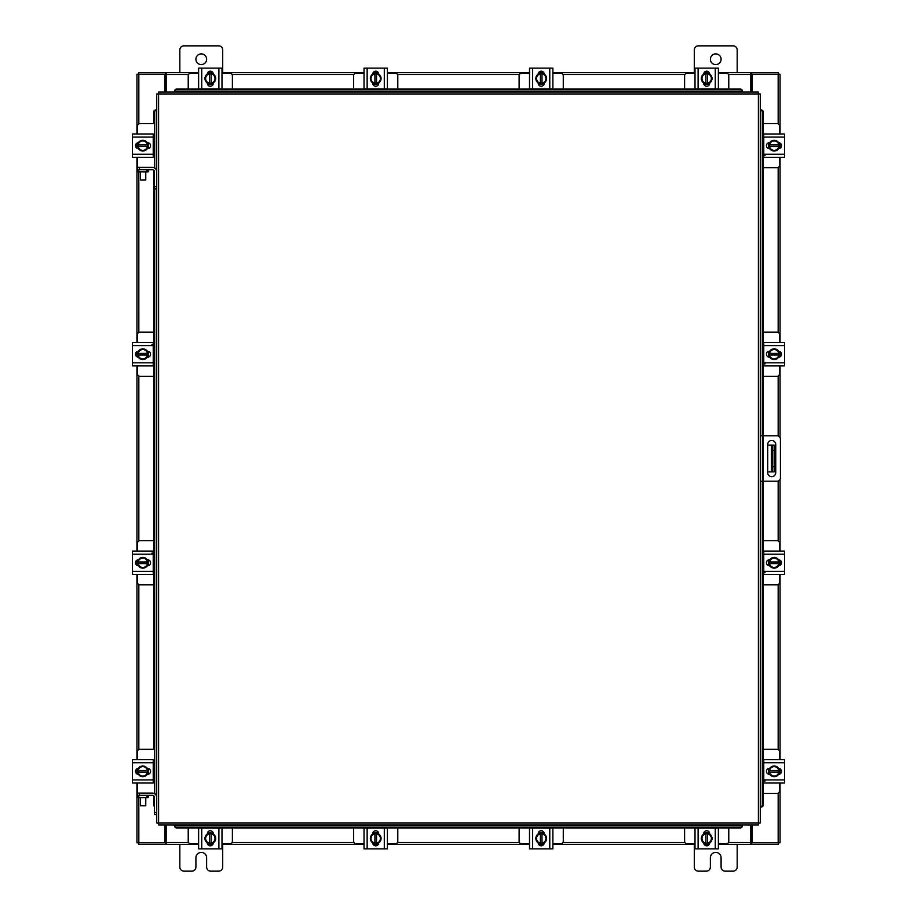 <?xml version="1.0" encoding="UTF-8"?>
<svg xmlns="http://www.w3.org/2000/svg" width="917" height="917" viewBox="0 0 917 917"><rect width="100%" height="100%" fill="white"/><g stroke="black" fill="none" stroke-linecap="round" stroke-linejoin="round"><path stroke-width="1.38" d="M774.143 471.9L771.357 471.9L771.357 445.1L774.143 445.1L774.143 471.9M767.701 471.9L771.357 471.9M774.143 450.465L772.423 450.465L772.423 466.535L774.143 466.535M767.701 445.1L771.357 445.1M772.423 471.9L772.423 466.535M772.423 450.465L772.423 445.1M760.285 435.781L777.089 435.781A3.347 3.347 0 0 1 780.436 439.117L780.436 477.883A3.347 3.347 0 0 1 777.089 481.219L760.285 481.219M762.428 481.219L762.428 435.781M775.736 472.633L775.736 444.493A4.023 4.023 0 0 0 771.713 440.469A4.023 4.023 0 0 0 767.701 444.493L767.701 472.633A4.023 4.023 0 0 0 771.713 476.657A4.023 4.023 0 0 0 775.736 472.633M763.322 167.742L776.951 167.742A2.568 2.568 0 0 0 779.53 165.163L779.53 157.346M779.53 133.974L779.53 126.156A2.568 2.568 0 0 0 776.951 123.577L763.322 123.577M779.851 142.972L779.851 148.348M768.48 148.508L768.48 142.811M778.854 143.063A5.364 5.364 0 0 1 778.854 148.256M778.762 148.416A5.364 5.364 0 0 1 774.257 151.018M774.074 151.018A5.364 5.364 0 0 1 769.569 148.416M769.478 148.256A5.364 5.364 0 0 1 769.478 143.063M769.569 142.892A5.364 5.364 0 0 1 774.074 140.301M774.257 140.301A5.364 5.364 0 0 1 778.762 142.892M776.722 141.722A4.7 4.7 0 0 1 778.785 144.852L778.854 142.949L774.166 140.244L769.478 142.949L769.478 146.456L778.785 146.456A4.7 4.7 0 0 1 776.722 149.597L774.166 151.076L769.478 148.371L769.535 146.456A4.7 4.7 0 0 0 771.61 149.597M771.61 141.722A4.7 4.7 0 0 0 769.535 144.852L778.854 144.852L778.854 148.359L776.722 149.597M772.034 141.47A4.7 4.7 0 0 1 776.298 141.47M776.298 149.838A4.7 4.7 0 0 1 772.034 149.838M778.602 142.651A3.015 3.015 0 0 1 781.502 145.654A3.015 3.015 0 0 1 778.602 148.669M765.053 155.305L763.769 155.305M763.769 137.08L763.769 133.974L784.562 133.974L784.562 137.08L763.769 137.08L763.769 154.228L784.562 154.228L784.562 157.346L763.769 157.346L763.769 154.228M769.73 148.669L769.455 148.669A3.015 3.015 0 0 1 766.452 145.654A3.015 3.015 0 0 1 769.455 142.651L769.73 142.651M784.562 137.08L784.562 154.228M232.391 89.029L232.391 75.744A2.568 2.568 0 0 0 229.812 73.165L221.994 73.165M198.622 73.165L190.805 73.165A2.568 2.568 0 0 0 188.226 75.744L188.226 89.029M207.62 72.844L212.996 72.844M213.157 84.204L207.46 84.204M207.712 73.841A5.364 5.364 0 0 1 212.904 73.841M213.076 73.933A5.364 5.364 0 0 1 215.667 78.426M215.667 78.621A5.364 5.364 0 0 1 213.076 83.115M212.904 83.218A5.364 5.364 0 0 1 207.712 83.218M207.551 83.115A5.364 5.364 0 0 1 204.95 78.621M204.95 78.426A5.364 5.364 0 0 1 207.551 73.933M206.371 75.973A4.7 4.7 0 0 1 209.512 73.899L207.609 73.841A5.41 5.41 0 0 0 207.597 73.841L204.892 78.53L207.597 83.206A5.41 5.41 0 0 1 207.597 83.206L211.116 83.218L211.116 73.899A4.7 4.7 0 0 1 214.246 75.973L215.724 78.53L213.019 83.206L211.116 83.149A4.7 4.7 0 0 0 214.246 81.086M206.371 81.086A4.7 4.7 0 0 0 209.512 83.149L209.512 73.841L213.008 73.841L214.246 75.973M206.13 80.662A4.7 4.7 0 0 1 206.13 76.398M214.498 76.398A4.7 4.7 0 0 1 214.498 80.662M207.299 74.094A3.015 3.015 0 0 1 210.314 71.194A3.015 3.015 0 0 1 213.317 74.094M201.74 88.926L198.622 88.926L198.622 68.133L201.74 68.133L201.74 88.926L218.888 88.926L218.888 68.133L221.994 68.133L221.994 88.926L218.888 88.926M213.317 82.954L213.317 83.229A3.015 3.015 0 0 1 210.314 86.244A3.015 3.015 0 0 1 207.299 83.229L207.299 82.954M201.74 68.133L218.888 68.133M728.774 89.029L728.774 75.744A2.568 2.568 0 0 0 726.195 73.165L718.378 73.165M695.006 73.165L687.188 73.165A2.568 2.568 0 0 0 684.609 75.744L684.609 89.029M704.004 72.844L709.38 72.844M709.54 84.204L703.843 84.204M704.096 73.841A5.364 5.364 0 0 1 709.288 73.841M709.449 73.933A5.364 5.364 0 0 1 712.051 78.426M712.051 78.621A5.364 5.364 0 0 1 709.449 83.115M709.288 83.218A5.364 5.364 0 0 1 704.096 83.218M703.924 83.115A5.364 5.364 0 0 1 701.333 78.621M701.333 78.426A5.364 5.364 0 0 1 703.924 73.933M702.754 75.973A4.7 4.7 0 0 1 705.884 73.899L703.992 73.841A5.41 5.41 0 0 0 703.981 73.841L701.276 78.53L703.981 83.206A5.41 5.41 0 0 1 703.981 83.206L707.488 83.218L707.488 73.899A4.7 4.7 0 0 1 710.629 75.973L712.108 78.53L709.403 83.206L707.488 83.149A4.7 4.7 0 0 0 710.629 81.086M702.754 81.086A4.7 4.7 0 0 0 705.884 83.149L705.884 73.841L709.391 73.841L710.629 75.973M702.502 80.662A4.7 4.7 0 0 1 702.502 76.398M710.87 76.398A4.7 4.7 0 0 1 710.87 80.662M703.683 74.094A3.015 3.015 0 0 1 706.686 71.194A3.015 3.015 0 0 1 709.701 74.094M698.112 88.926L695.006 88.926L695.006 68.133L698.112 68.133L698.112 88.926L715.26 88.926L715.26 68.133L718.378 68.133L718.378 88.926L715.26 88.926M709.701 82.954L709.701 83.229A3.015 3.015 0 0 1 706.686 86.244A3.015 3.015 0 0 1 703.683 83.229L703.683 82.954M698.112 68.133L715.26 68.133M154.48 793.675L154.48 186.713L156.715 186.713L156.715 93.97L158.595 93.947L158.618 92.067L758.382 92.067L758.405 93.947L760.285 93.97L760.285 823.03L758.405 823.053L758.382 824.933L158.618 824.933L158.595 823.053L156.715 823.03L156.715 797.492A4.39 4.39 0 0 0 152.337 793.113L139.464 793.113L139.464 795.348M154.48 188.856L156.715 188.856L156.715 186.713L156.715 797.492M760.663 806.949L760.697 806.949A2.143 1.857 -90 0 0 762.52 804.805L763.322 804.805A2.143 1.857 90 0 1 761.5 806.949L761.465 806.949M763.322 112.195L762.52 112.195A2.143 1.857 -90 0 0 760.697 110.051L761.5 110.051A2.143 1.857 90 0 1 763.322 112.195L763.322 435.781M760.663 110.051L761.465 110.051M763.322 481.219L763.322 804.805M762.52 112.195L762.52 435.781M762.52 481.219L762.52 804.805M174.7 825.311L174.7 825.346A2.143 1.857 0 0 0 176.843 827.168L176.843 827.971A2.143 1.857 180 0 1 174.7 826.148L174.7 826.114M740.157 827.971L740.157 827.168A2.143 1.857 0 0 0 742.3 825.346L742.3 826.148A2.143 1.857 180 0 1 740.157 827.971L176.843 827.971M742.3 825.311L742.3 826.114M740.157 827.168L176.843 827.168M742.3 90.886L742.3 91.654A2.143 1.857 180 0 0 740.157 89.832L740.157 89.029A2.143 1.857 0 0 1 742.3 90.852L742.3 90.886M176.843 89.029L176.843 89.832A2.143 1.857 180 0 0 174.7 91.654L174.7 90.852A2.143 1.857 0 0 1 176.843 89.029L740.157 89.029M174.7 91.689L174.7 90.886M176.843 89.832L740.157 89.832M156.337 110.051L156.303 110.051A2.143 1.857 90 0 0 154.48 112.195L153.678 112.195A2.143 1.857 -90 0 1 155.5 110.051L155.535 110.051M154.48 806.57A2.143 1.857 -90 0 1 153.678 804.805L153.678 795.83M153.678 782.705L153.678 759.987M153.678 749.258L153.678 170.138M153.678 157.013L153.678 134.295M153.678 123.577L153.678 112.195M154.48 167.983L154.48 112.195M752.169 824.933L752.169 842.757L780.046 842.757L780.046 783.026M780.046 133.974L780.046 74.243L752.169 74.243L752.169 92.067M164.831 92.067L164.831 74.243L136.954 74.243L136.954 133.974M136.954 783.026L136.954 842.757L164.831 842.757L164.831 824.933M780.046 143.086L780.046 148.233M780.046 157.346L780.046 342.534M780.046 351.647L780.046 356.793M780.046 365.906L780.046 437.558M780.046 479.442L780.046 551.094M780.046 560.207L780.046 565.353M780.046 574.466L780.046 759.654M780.046 768.767L780.046 773.914M136.954 773.914L136.954 768.767M136.954 759.654L136.954 574.466M136.954 565.353L136.954 560.207M136.954 551.094L136.954 365.906M136.954 356.793L136.954 351.647M136.954 342.534L136.954 157.346M136.954 148.233L136.954 143.086M198.622 844.351L166.172 844.351L166.172 824.933M750.828 824.933L750.828 844.351L751.631 844.351L751.631 842.757L750.828 842.757M778.441 842.757L778.441 844.351L751.631 844.351M166.172 842.757L165.369 842.757L165.369 844.351L138.559 844.351L138.559 842.757M750.828 844.351L718.378 844.351M709.265 844.351L704.118 844.351M695.006 844.351L552.882 844.351M543.781 844.351L538.623 844.351M529.522 844.351L387.398 844.351M378.285 844.351L373.139 844.351M364.026 844.351L221.994 844.351M212.882 844.351L207.735 844.351M165.369 844.351L166.172 844.351M718.378 72.649L750.828 72.649L750.828 92.067M166.172 92.067L166.172 72.649L165.369 72.649L165.369 74.243L166.172 74.243M138.559 74.243L138.559 72.649L165.369 72.649M750.828 74.243L751.631 74.243L751.631 72.649L778.441 72.649L778.441 74.243M166.172 72.649L198.622 72.649M207.735 72.649L212.882 72.649M221.994 72.649L364.026 72.649M373.139 72.649L378.285 72.649M387.398 72.649L529.522 72.649M538.623 72.649L543.781 72.649M552.882 72.649L695.006 72.649M704.118 72.649L709.265 72.649M751.631 72.649L750.828 72.649M763.322 793.423L776.951 793.423A2.568 2.568 0 0 0 779.53 790.844L779.53 783.026M779.53 759.654L779.53 751.837A2.568 2.568 0 0 0 776.951 749.258L763.322 749.258M779.851 768.652L779.851 774.028M768.48 774.189L768.48 768.492M778.854 768.744A5.364 5.364 0 0 1 778.854 773.937M778.762 774.108A5.364 5.364 0 0 1 774.257 776.699M774.074 776.699A5.364 5.364 0 0 1 769.569 774.108M769.478 773.937A5.364 5.364 0 0 1 769.478 768.744M769.569 768.584A5.364 5.364 0 0 1 774.074 765.982M774.257 765.982A5.364 5.364 0 0 1 778.762 768.584M776.722 767.403A4.7 4.7 0 0 1 778.785 770.544L778.854 768.641A5.41 5.41 0 0 0 778.854 768.629L774.166 765.924L769.478 768.629A5.41 5.41 0 0 1 769.478 768.629L769.478 772.148L778.785 772.148A4.7 4.7 0 0 1 776.722 775.278L774.166 776.756L769.478 774.051L769.535 772.148A4.7 4.7 0 0 0 771.61 775.278M771.61 767.403A4.7 4.7 0 0 0 769.535 770.544L778.854 770.544L778.854 774.051L776.722 775.278M772.034 767.162A4.7 4.7 0 0 1 776.298 767.162M776.298 775.53A4.7 4.7 0 0 1 772.034 775.53M778.602 768.331A3.015 3.015 0 0 1 781.502 771.346A3.015 3.015 0 0 1 778.602 774.349M765.053 780.986L763.769 780.986M763.769 762.772L763.769 759.654L784.562 759.654L784.562 762.772L763.769 762.772L763.769 779.92L784.562 779.92L784.562 783.026L763.769 783.026L763.769 779.92M769.73 774.349L769.455 774.349A3.015 3.015 0 0 1 766.452 771.346A3.015 3.015 0 0 1 769.455 768.331L769.73 768.331M784.562 762.772L784.562 779.92M146.858 171.903L146.858 169.668L148.199 169.668L148.199 171.903L137.47 171.903L137.47 169.668L138.811 169.668L138.834 332.447M146.858 169.668L138.811 169.668M153.231 157.013L154.48 157.013M148.52 142.811L148.52 148.508M154.48 134.295L153.231 134.295M154.48 123.577L140.049 123.577A2.568 2.568 0 0 0 137.47 126.156L137.47 133.974M137.149 148.348L137.149 142.972M137.47 157.346L137.47 167.421M137.47 167.742L137.47 171.903M138.146 148.256A5.364 5.364 0 0 1 138.146 143.063M138.238 142.892A5.364 5.364 0 0 1 142.743 140.301M142.926 140.301A5.364 5.364 0 0 1 147.431 142.892M147.522 143.063A5.364 5.364 0 0 1 147.522 148.256M147.431 148.416A5.364 5.364 0 0 1 142.926 151.018M142.743 151.018A5.364 5.364 0 0 1 138.238 148.416M140.278 149.597A4.7 4.7 0 0 1 138.215 146.456L138.146 148.359A5.41 5.41 0 0 0 138.146 148.371L142.834 151.076L147.522 148.371A5.41 5.41 0 0 1 147.522 148.371L147.522 144.852L138.215 144.852A4.7 4.7 0 0 1 140.278 141.722L142.834 140.244L147.522 142.949L147.465 144.852A4.7 4.7 0 0 0 145.39 141.722M145.39 149.597A4.7 4.7 0 0 0 147.465 146.456L138.146 146.456L138.146 142.949L140.278 141.722M144.966 149.838A4.7 4.7 0 0 1 140.702 149.838M140.702 141.47A4.7 4.7 0 0 1 144.966 141.47M138.398 148.669A3.015 3.015 0 0 1 135.498 145.654A3.015 3.015 0 0 1 138.398 142.651M153.231 154.228L153.231 157.346L132.438 157.346L132.438 154.228L153.231 154.228L153.231 137.08L132.438 137.08L132.438 133.974L153.231 133.974L153.231 137.08M147.27 142.651L147.545 142.651A3.015 3.015 0 0 1 150.548 145.654A3.015 3.015 0 0 1 147.545 148.669L147.27 148.669M132.438 154.228L132.438 137.08M146.858 797.595L146.858 795.348L148.199 795.348L148.199 797.595L137.47 797.595L137.47 795.348L138.811 795.348L138.834 842.757M146.858 795.348L138.811 795.348M153.231 782.705L154.48 782.705M148.52 768.492L148.52 774.189M154.48 759.987L153.231 759.987M154.48 749.258L140.049 749.258A2.568 2.568 0 0 0 137.47 751.837L137.47 759.654M137.149 774.028L137.149 768.652M137.47 783.026L137.47 793.113M139.464 793.113L137.321 793.113L137.47 797.595M138.146 773.937A5.364 5.364 0 0 1 138.146 768.744M138.238 768.584A5.364 5.364 0 0 1 142.743 765.982M142.926 765.982A5.364 5.364 0 0 1 147.431 768.584M147.522 768.744A5.364 5.364 0 0 1 147.522 773.937M147.431 774.108A5.364 5.364 0 0 1 142.926 776.699M142.743 776.699A5.364 5.364 0 0 1 138.238 774.108M140.278 775.278A4.7 4.7 0 0 1 138.215 772.148L138.146 774.051L142.834 776.756L147.522 774.051L147.522 770.544L138.215 770.544A4.7 4.7 0 0 1 140.278 767.403L142.834 765.924L147.522 768.629L147.465 770.544A4.7 4.7 0 0 0 145.39 767.403M145.39 775.278A4.7 4.7 0 0 0 147.465 772.148L138.146 772.148L138.146 768.641L140.278 767.403M144.966 775.53A4.7 4.7 0 0 1 140.702 775.53M140.702 767.162A4.7 4.7 0 0 1 144.966 767.162M138.398 774.349A3.015 3.015 0 0 1 135.498 771.346A3.015 3.015 0 0 1 138.398 768.331M153.231 779.92L153.231 783.026L132.438 783.026L132.438 779.92L153.231 779.92L153.231 762.772L132.438 762.772L132.438 759.654L153.231 759.654L153.231 762.772M147.27 768.331L147.545 768.331A3.015 3.015 0 0 1 150.548 771.346A3.015 3.015 0 0 1 147.545 774.349L147.27 774.349M132.438 779.92L132.438 762.772M145.769 180.053L140.416 180.053L145.769 180.053L145.769 171.903M140.416 180.053L140.416 171.903M154.48 186.713L154.48 171.811A2.143 2.143 0 0 0 152.337 169.668L148.199 169.668M156.715 171.811A4.39 4.39 0 0 0 152.337 167.421L139.464 167.421L139.464 169.668M137.47 169.668L137.321 167.421L139.464 167.421M145.769 805.734L140.416 805.734L145.769 805.734L145.769 797.595M140.416 805.734L140.416 797.595M154.48 812.405L156.715 812.405L156.715 814.548L154.48 814.548L154.48 797.492A2.143 2.143 0 0 0 152.337 795.348L148.199 795.348M195.906 59.25A5.364 5.364 0 0 0 201.259 64.603A5.364 5.364 0 0 0 206.623 59.25A5.364 5.364 0 0 0 201.259 53.885A5.364 5.364 0 0 0 195.906 59.25M222.705 72.649L222.705 49.919A4.069 4.069 0 0 0 218.624 45.85L183.904 45.85A4.069 4.069 0 0 0 179.824 49.919L179.824 72.649M179.824 844.351L179.824 867.081A4.069 4.069 0 0 0 183.904 871.15L191.836 871.15A4.069 4.069 0 0 0 195.906 867.081L195.906 857.75A5.364 5.364 0 0 1 201.259 852.397A5.364 5.364 0 0 1 206.623 857.75L206.623 867.081A4.069 4.069 0 0 0 210.692 871.15L218.624 871.15A4.069 4.069 0 0 0 222.705 867.081L222.705 844.351M710.377 59.25A5.364 5.364 0 0 0 715.741 64.603A5.364 5.364 0 0 0 721.094 59.25A5.364 5.364 0 0 0 715.741 53.885A5.364 5.364 0 0 0 710.377 59.25M737.176 72.649L737.176 49.919A4.069 4.069 0 0 0 733.096 45.85L698.376 45.85A4.069 4.069 0 0 0 694.295 49.919L694.295 72.649M694.295 844.351L694.295 867.081A4.069 4.069 0 0 0 698.376 871.15L706.308 871.15A4.069 4.069 0 0 0 710.377 867.081L710.377 857.75A5.364 5.364 0 0 1 715.741 852.397A5.364 5.364 0 0 1 721.094 857.75L721.094 867.081A4.069 4.069 0 0 0 725.164 871.15L733.096 871.15A4.069 4.069 0 0 0 737.176 867.081L737.176 844.351M563.279 89.029L563.279 75.744A2.568 2.568 0 0 0 560.711 73.165L552.882 73.165M529.522 73.165L521.693 73.165A2.568 2.568 0 0 0 519.125 75.744L519.125 89.029M538.52 72.844L543.884 72.844M544.056 84.204L538.348 84.204M538.611 73.841A5.364 5.364 0 0 1 543.792 73.841M543.964 73.933A5.364 5.364 0 0 1 546.555 78.426M546.555 78.621A5.364 5.364 0 0 1 543.964 83.115M543.792 83.218A5.364 5.364 0 0 1 538.611 83.218M538.439 83.115A5.364 5.364 0 0 1 535.849 78.621M535.849 78.426A5.364 5.364 0 0 1 538.439 73.933M537.259 75.973A4.7 4.7 0 0 1 540.4 73.899L538.497 73.841L535.792 78.53L538.497 83.206A5.41 5.41 0 0 1 538.497 83.206L542.004 83.218L542.004 73.899A4.7 4.7 0 0 1 545.145 75.973L546.612 78.53L543.907 83.206L542.004 83.149A4.7 4.7 0 0 0 545.145 81.086M537.259 81.086A4.7 4.7 0 0 0 540.4 83.149L540.4 73.841L543.907 73.841L545.145 75.973M537.018 80.662A4.7 4.7 0 0 1 537.018 76.398M545.386 76.398A4.7 4.7 0 0 1 545.386 80.662M538.187 74.094A3.015 3.015 0 0 1 541.202 71.194A3.015 3.015 0 0 1 544.217 74.094M532.628 88.926L529.522 88.926L529.522 68.133L532.628 68.133L532.628 88.926L549.776 88.926L549.776 68.133L552.882 68.133L552.882 88.926L549.776 88.926M544.217 82.954L544.217 83.229A3.015 3.015 0 0 1 541.202 86.244A3.015 3.015 0 0 1 538.187 83.229L538.187 82.954M532.628 68.133L549.776 68.133M397.795 89.029L397.795 75.744A2.568 2.568 0 0 0 395.216 73.165L387.398 73.165M364.026 73.165L356.209 73.165A2.568 2.568 0 0 0 353.63 75.744L353.63 89.029M373.024 72.844L378.4 72.844M378.561 84.204L372.864 84.204M373.116 73.841A5.364 5.364 0 0 1 378.308 73.841M378.48 73.933A5.364 5.364 0 0 1 381.071 78.426M381.071 78.621A5.364 5.364 0 0 1 378.48 83.115M378.308 83.218A5.364 5.364 0 0 1 373.116 83.218M372.955 83.115A5.364 5.364 0 0 1 370.353 78.621M370.353 78.426A5.364 5.364 0 0 1 372.955 73.933M371.775 75.973A4.7 4.7 0 0 1 374.904 73.899L373.013 73.841A5.41 5.41 0 0 0 373.001 73.841L370.296 78.53L373.001 83.206A5.41 5.41 0 0 1 373.001 83.206L376.52 83.218L376.52 73.899A4.7 4.7 0 0 1 379.649 75.973L381.128 78.53L378.423 83.206L376.52 83.149A4.7 4.7 0 0 0 379.649 81.086M371.775 81.086A4.7 4.7 0 0 0 374.904 83.149L374.904 73.841L378.412 73.841L379.649 75.973M371.534 80.662A4.7 4.7 0 0 1 371.534 76.398M379.89 76.398A4.7 4.7 0 0 1 379.89 80.662M372.703 74.094A3.015 3.015 0 0 1 375.718 71.194A3.015 3.015 0 0 1 378.721 74.094M367.144 88.926L364.026 88.926L364.026 68.133L367.144 68.133L367.144 88.926L384.292 88.926L384.292 68.133L387.398 68.133L387.398 88.926L384.292 88.926M378.721 82.954L378.721 83.229A3.015 3.015 0 0 1 375.718 86.244A3.015 3.015 0 0 1 372.703 83.229L372.703 82.954M367.144 68.133L384.292 68.133M188.226 827.971L188.226 841.256A2.568 2.568 0 0 0 190.805 843.835L198.622 843.835M221.994 843.835L229.812 843.835A2.568 2.568 0 0 0 232.391 841.256L232.391 827.971M212.996 844.156L207.62 844.156M207.46 832.796L213.157 832.796M212.904 843.159A5.364 5.364 0 0 1 207.712 843.159M207.551 843.067A5.364 5.364 0 0 1 204.95 838.574M204.95 838.379A5.364 5.364 0 0 1 207.551 833.885M207.712 833.782A5.364 5.364 0 0 1 212.904 833.782M213.076 833.885A5.364 5.364 0 0 1 215.667 838.379M215.667 838.574A5.364 5.364 0 0 1 213.076 843.067M214.246 841.027A4.7 4.7 0 0 1 211.116 843.101L213.008 843.159A5.41 5.41 0 0 0 213.019 843.159L215.724 838.47L213.019 833.794A5.41 5.41 0 0 1 213.019 833.794L209.512 833.782L209.512 843.101A4.7 4.7 0 0 1 206.371 841.027L204.892 838.47L207.597 833.794L209.512 833.851A4.7 4.7 0 0 0 206.371 835.914M214.246 835.914A4.7 4.7 0 0 0 211.116 833.851L211.116 843.159L207.609 843.159L206.371 841.027M214.498 836.338A4.7 4.7 0 0 1 214.498 840.602M206.13 840.602A4.7 4.7 0 0 1 206.13 836.338M213.317 842.906A3.015 3.015 0 0 1 210.314 845.806A3.015 3.015 0 0 1 207.299 842.906M218.888 828.074L221.994 828.074L221.994 848.867L218.888 848.867L218.888 828.074L201.74 828.074L201.74 848.867L198.622 848.867L198.622 828.074L201.74 828.074M207.299 834.046L207.299 833.771A3.015 3.015 0 0 1 210.314 830.756A3.015 3.015 0 0 1 213.317 833.771L213.317 834.046M218.888 848.867L201.74 848.867M353.63 827.971L353.63 841.256A2.568 2.568 0 0 0 356.209 843.835L364.026 843.835M387.398 843.835L395.216 843.835A2.568 2.568 0 0 0 397.795 841.256L397.795 827.971M378.4 844.156L373.024 844.156M372.864 832.796L378.561 832.796M378.308 843.159A5.364 5.364 0 0 1 373.116 843.159M372.955 843.067A5.364 5.364 0 0 1 370.353 838.574M370.353 838.379A5.364 5.364 0 0 1 372.955 833.885M373.116 833.782A5.364 5.364 0 0 1 378.308 833.782M378.48 833.885A5.364 5.364 0 0 1 381.071 838.379M381.071 838.574A5.364 5.364 0 0 1 378.48 843.067M379.649 841.027A4.7 4.7 0 0 1 376.52 843.101L378.412 843.159A5.41 5.41 0 0 0 378.423 843.159L381.128 838.47L378.423 833.794A5.41 5.41 0 0 1 378.423 833.794L374.904 833.782L374.904 843.101A4.7 4.7 0 0 1 371.775 841.027L370.296 838.47L373.001 833.794L374.904 833.851A4.7 4.7 0 0 0 371.775 835.914M379.649 835.914A4.7 4.7 0 0 0 376.52 833.851L376.52 843.159L373.013 843.159L371.775 841.027M379.89 836.338A4.7 4.7 0 0 1 379.89 840.602M371.534 840.602A4.7 4.7 0 0 1 371.534 836.338M378.721 842.906A3.015 3.015 0 0 1 375.718 845.806A3.015 3.015 0 0 1 372.703 842.906M384.292 828.074L387.398 828.074L387.398 848.867L384.292 848.867L384.292 828.074L367.144 828.074L367.144 848.867L364.026 848.867L364.026 828.074L367.144 828.074M372.703 834.046L372.703 833.771A3.015 3.015 0 0 1 375.718 830.756A3.015 3.015 0 0 1 378.721 833.771L378.721 834.046M384.292 848.867L367.144 848.867M519.125 827.971L519.125 841.256A2.568 2.568 0 0 0 521.693 843.835L529.522 843.835M552.882 843.835L560.711 843.835A2.568 2.568 0 0 0 563.279 841.256L563.279 827.971M543.884 844.156L538.52 844.156M538.348 832.796L544.056 832.796M543.792 843.159A5.364 5.364 0 0 1 538.611 843.159M538.439 843.067A5.364 5.364 0 0 1 535.849 838.574M535.849 838.379A5.364 5.364 0 0 1 538.439 833.885M538.611 833.782A5.364 5.364 0 0 1 543.792 833.782M543.964 833.885A5.364 5.364 0 0 1 546.555 838.379M546.555 838.574A5.364 5.364 0 0 1 543.964 843.067M545.145 841.027A4.7 4.7 0 0 1 542.004 843.101L543.907 843.159L546.612 838.47L543.907 833.794A5.41 5.41 0 0 1 543.907 833.794L540.4 833.782L540.4 843.101A4.7 4.7 0 0 1 537.259 841.027L535.792 838.47L538.497 833.794L540.4 833.851A4.7 4.7 0 0 0 537.259 835.914M545.145 835.914A4.7 4.7 0 0 0 542.004 833.851L542.004 843.159L538.497 843.159L537.259 841.027M545.386 836.338A4.7 4.7 0 0 1 545.386 840.602M537.018 840.602A4.7 4.7 0 0 1 537.018 836.338M544.217 842.906A3.015 3.015 0 0 1 541.202 845.806A3.015 3.015 0 0 1 538.187 842.906M549.776 828.074L552.882 828.074L552.882 848.867L549.776 848.867L549.776 828.074L532.628 828.074L532.628 848.867L529.522 848.867L529.522 828.074L532.628 828.074M538.187 834.046L538.187 833.771A3.015 3.015 0 0 1 541.202 830.756A3.015 3.015 0 0 1 544.217 833.771L544.217 834.046M549.776 848.867L532.628 848.867M684.609 827.971L684.609 841.256A2.568 2.568 0 0 0 687.188 843.835L695.006 843.835M718.378 843.835L726.195 843.835A2.568 2.568 0 0 0 728.774 841.256L728.774 827.971M709.38 844.156L704.004 844.156M703.843 832.796L709.54 832.796M709.288 843.159A5.364 5.364 0 0 1 704.096 843.159M703.924 843.067A5.364 5.364 0 0 1 701.333 838.574M701.333 838.379A5.364 5.364 0 0 1 703.924 833.885M704.096 833.782A5.364 5.364 0 0 1 709.288 833.782M709.449 833.885A5.364 5.364 0 0 1 712.051 838.379M712.051 838.574A5.364 5.364 0 0 1 709.449 843.067M710.629 841.027A4.7 4.7 0 0 1 707.488 843.101L709.391 843.159A5.41 5.41 0 0 0 709.403 843.159L712.108 838.47L709.403 833.794A5.41 5.41 0 0 1 709.403 833.794L705.884 833.782L705.884 843.101A4.7 4.7 0 0 1 702.754 841.027L701.276 838.47L703.981 833.794L705.884 833.851A4.7 4.7 0 0 0 702.754 835.914M710.629 835.914A4.7 4.7 0 0 0 707.488 833.851L707.488 843.159L703.992 843.159L702.754 841.027M710.87 836.338A4.7 4.7 0 0 1 710.87 840.602M702.502 840.602A4.7 4.7 0 0 1 702.502 836.338M709.701 842.906A3.015 3.015 0 0 1 706.686 845.806A3.015 3.015 0 0 1 703.683 842.906M715.26 828.074L718.378 828.074L718.378 848.867L715.26 848.867L715.26 828.074L698.112 828.074L698.112 848.867L695.006 848.867L695.006 828.074L698.112 828.074M703.683 834.046L703.683 833.771A3.015 3.015 0 0 1 706.686 830.756A3.015 3.015 0 0 1 709.701 833.771L709.701 834.046M715.26 848.867L698.112 848.867M763.322 584.863L776.951 584.863A2.568 2.568 0 0 0 779.53 582.284L779.53 574.466M779.53 551.094L779.53 543.277A2.568 2.568 0 0 0 776.951 540.698L763.322 540.698M779.851 560.092L779.851 565.468M768.48 565.629L768.48 559.932M778.854 560.184A5.364 5.364 0 0 1 778.854 565.376M778.762 565.548A5.364 5.364 0 0 1 774.257 568.139M774.074 568.139A5.364 5.364 0 0 1 769.569 565.548M769.478 565.376A5.364 5.364 0 0 1 769.478 560.184M769.569 560.023A5.364 5.364 0 0 1 774.074 557.421M774.257 557.421A5.364 5.364 0 0 1 778.762 560.023M776.722 558.843A4.7 4.7 0 0 1 778.785 561.972L778.854 560.081A5.41 5.41 0 0 0 778.854 560.069L774.166 557.364L769.478 560.069A5.41 5.41 0 0 1 769.478 560.069L769.478 563.588L778.785 563.588A4.7 4.7 0 0 1 776.722 566.717L774.166 568.196L769.478 565.491L769.535 563.588A4.7 4.7 0 0 0 771.61 566.717M771.61 558.843A4.7 4.7 0 0 0 769.535 561.972L778.854 561.972L778.854 565.48L776.722 566.717M772.034 558.602A4.7 4.7 0 0 1 776.298 558.602M776.298 566.958A4.7 4.7 0 0 1 772.034 566.958M778.602 559.771A3.015 3.015 0 0 1 781.502 562.786A3.015 3.015 0 0 1 778.602 565.789M765.053 572.426L763.769 572.426M763.769 554.212L763.769 551.094L784.562 551.094L784.562 554.212L763.769 554.212L763.769 571.36L784.562 571.36L784.562 574.466L763.769 574.466L763.769 571.36M769.73 565.789L769.455 565.789A3.015 3.015 0 0 1 766.452 562.786A3.015 3.015 0 0 1 769.455 559.771L769.73 559.771M784.562 554.212L784.562 571.36M763.322 376.302L776.951 376.302A2.568 2.568 0 0 0 779.53 373.723L779.53 365.906M779.53 342.534L779.53 334.716A2.568 2.568 0 0 0 776.951 332.137L763.322 332.137M779.851 351.532L779.851 356.908M768.48 357.068L768.48 351.371M778.854 351.624A5.364 5.364 0 0 1 778.854 356.816M778.762 356.977A5.364 5.364 0 0 1 774.257 359.579M774.074 359.579A5.364 5.364 0 0 1 769.569 356.977M769.478 356.816A5.364 5.364 0 0 1 769.478 351.624M769.569 351.452A5.364 5.364 0 0 1 774.074 348.861M774.257 348.861A5.364 5.364 0 0 1 778.762 351.452M776.722 350.283A4.7 4.7 0 0 1 778.785 353.412L778.854 351.52A5.41 5.41 0 0 0 778.854 351.509L774.166 348.804L769.478 351.509A5.41 5.41 0 0 1 769.478 351.509L769.478 355.028L778.785 355.028A4.7 4.7 0 0 1 776.722 358.157L774.166 359.636L769.478 356.931L769.535 355.028A4.7 4.7 0 0 0 771.61 358.157M771.61 350.283A4.7 4.7 0 0 0 769.535 353.412L778.854 353.412L778.854 356.919L776.722 358.157M772.034 350.042A4.7 4.7 0 0 1 776.298 350.042M776.298 358.398A4.7 4.7 0 0 1 772.034 358.398M778.602 351.211A3.015 3.015 0 0 1 781.502 354.214A3.015 3.015 0 0 1 778.602 357.229M765.053 363.866L763.769 363.866M763.769 345.64L763.769 342.534L784.562 342.534L784.562 345.64L763.769 345.64L763.769 362.788L784.562 362.788L784.562 365.906L763.769 365.906L763.769 362.788M769.73 357.229L769.455 357.229A3.015 3.015 0 0 1 766.452 354.214A3.015 3.015 0 0 1 769.455 351.211L769.73 351.211M784.562 345.64L784.562 362.788M153.678 332.137L140.049 332.137A2.568 2.568 0 0 0 137.47 334.716L137.47 342.534M137.47 365.906L137.47 373.723A2.568 2.568 0 0 0 140.049 376.302L153.678 376.302M137.149 356.908L137.149 351.532M148.52 351.371L148.52 357.068M138.146 356.816A5.364 5.364 0 0 1 138.146 351.624M138.238 351.452A5.364 5.364 0 0 1 142.743 348.861M142.926 348.861A5.364 5.364 0 0 1 147.431 351.452M147.522 351.624A5.364 5.364 0 0 1 147.522 356.816M147.431 356.977A5.364 5.364 0 0 1 142.926 359.579M142.743 359.579A5.364 5.364 0 0 1 138.238 356.977M140.278 358.157A4.7 4.7 0 0 1 138.215 355.028L138.146 356.919A5.41 5.41 0 0 0 138.146 356.931L142.834 359.636L147.522 356.931A5.41 5.41 0 0 1 147.522 356.931L147.522 353.412L138.215 353.412A4.7 4.7 0 0 1 140.278 350.283L142.834 348.804L147.522 351.509L147.465 353.412A4.7 4.7 0 0 0 145.39 350.283M145.39 358.157A4.7 4.7 0 0 0 147.465 355.028L138.146 355.028L138.146 351.52L140.278 350.283M144.966 358.398A4.7 4.7 0 0 1 140.702 358.398M140.702 350.042A4.7 4.7 0 0 1 144.966 350.042M138.398 357.229A3.015 3.015 0 0 1 135.498 354.214A3.015 3.015 0 0 1 138.398 351.211M151.947 344.574L153.231 344.574M153.231 362.788L153.231 365.906L132.438 365.906L132.438 362.788L153.231 362.788L153.231 345.64L132.438 345.64L132.438 342.534L153.231 342.534L153.231 345.64M147.27 351.211L147.545 351.211A3.015 3.015 0 0 1 150.548 354.214A3.015 3.015 0 0 1 147.545 357.229L147.27 357.229M132.438 362.788L132.438 345.64M153.678 540.698L140.049 540.698A2.568 2.568 0 0 0 137.47 543.277L137.47 551.094M137.47 574.466L137.47 582.284A2.568 2.568 0 0 0 140.049 584.863L153.678 584.863M137.149 565.468L137.149 560.092M148.52 559.932L148.52 565.629M138.146 565.376A5.364 5.364 0 0 1 138.146 560.184M138.238 560.023A5.364 5.364 0 0 1 142.743 557.421M142.926 557.421A5.364 5.364 0 0 1 147.431 560.023M147.522 560.184A5.364 5.364 0 0 1 147.522 565.376M147.431 565.548A5.364 5.364 0 0 1 142.926 568.139M142.743 568.139A5.364 5.364 0 0 1 138.238 565.548M140.278 566.717A4.7 4.7 0 0 1 138.215 563.588L138.146 565.48A5.41 5.41 0 0 0 138.146 565.491L142.834 568.196L147.522 565.491A5.41 5.41 0 0 1 147.522 565.491L147.522 561.972L138.215 561.972A4.7 4.7 0 0 1 140.278 558.843L142.834 557.364L147.522 560.069L147.465 561.972A4.7 4.7 0 0 0 145.39 558.843M145.39 566.717A4.7 4.7 0 0 0 147.465 563.588L138.146 563.588L138.146 560.081L140.278 558.843M144.966 566.958A4.7 4.7 0 0 1 140.702 566.958M140.702 558.602A4.7 4.7 0 0 1 144.966 558.602M138.398 565.789A3.015 3.015 0 0 1 135.498 562.786A3.015 3.015 0 0 1 138.398 559.771M151.947 553.134L153.231 553.134M153.231 571.36L153.231 574.466L132.438 574.466L132.438 571.36L153.231 571.36L153.231 554.212L132.438 554.212L132.438 551.094L153.231 551.094L153.231 554.212M147.27 559.771L147.545 559.771A3.015 3.015 0 0 1 150.548 562.786A3.015 3.015 0 0 1 147.545 565.789L147.27 565.789M132.438 571.36L132.438 554.212M763.07 435.781L763.07 481.219M158.595 823.053L758.405 823.053L758.405 93.947L158.595 93.947L158.595 823.053M760.697 806.949L760.697 481.219M760.697 435.781L760.697 110.051M174.7 825.346L742.3 825.346M742.3 91.654L174.7 91.654M156.303 110.051L156.303 169.943M156.303 188.856L156.303 795.624M153.678 804.805L154.48 804.805M778.166 74.243L778.166 123.887M778.166 167.433L778.166 332.447M778.166 375.993L778.166 435.953M778.166 481.047L778.166 541.007M778.166 584.553L778.166 749.567M778.166 793.113L778.166 842.757M138.834 749.567L138.834 584.553M138.834 541.007L138.834 375.993M138.834 123.887L138.834 74.243M166.172 842.471L188.535 842.471M232.081 842.471L353.939 842.471M397.485 842.471L519.423 842.471M562.981 842.471L684.919 842.471M728.465 842.471L750.828 842.471M750.828 74.529L728.465 74.529M684.919 74.529L562.981 74.529M519.423 74.529L397.485 74.529M353.939 74.529L232.081 74.529M188.535 74.529L166.172 74.529"/></g></svg>
